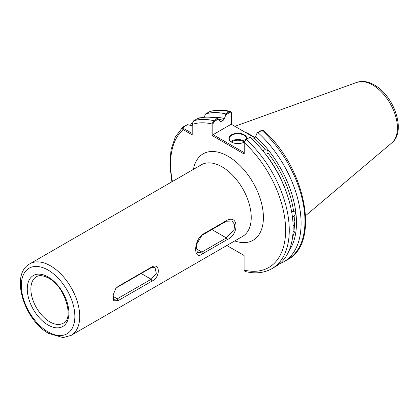 <?xml version="1.0" encoding="UTF-8"?>
<svg xmlns="http://www.w3.org/2000/svg" width="419" height="419" viewBox="0 0 419 419"><rect width="100%" height="100%" fill="white"/><g stroke="black" fill="none" stroke-linecap="round" stroke-linejoin="round"><path stroke-width="0.63" d="M292.242 239.459A78.536 45.346 -120 0 0 293.237 235.431L294.51 231.859L293.881 231.592A78.536 45.346 -120 0 0 294.4 225.008L294.955 220.923L294.4 220.729A78.536 45.346 -120 0 0 294.117 215.9C296.076 213.863 295.903 212.354 293.604 211.37A78.536 45.346 -120 0 0 267.945 152.94C268.27 151.044 267.406 149.976 265.363 149.724A78.536 45.346 -120 0 0 254.537 138.322L255.71 136.589A79.783 46.064 60 0 1 288.984 250.84M267.945 152.94L267.181 153.914L265.641 154.124A78.536 45.346 60 0 1 287.183 194.615M259.754 147.111A78.536 45.346 60 0 1 263.221 151.107L264.017 149.981L265.363 149.724M294.4 225.008L293.127 226.04M292.881 221.332L294.4 220.729M294.018 211.48L292.504 211.632L291.729 212.286M294.117 215.9L292.452 217.094M293.237 235.431L292.734 235.892M292.865 231.901L293.881 231.592M244.052 142.167A8.605 4.97 0 0 0 244.094 142.141L245.576 139.506L250.038 137.217L246.157 139.459L244.235 142.617L244.235 154.077L244.094 142.135A8.951 5.169 180 0 1 231.518 142.093A8.951 5.169 180 0 1 231.513 142.093A8.951 5.169 180 0 1 231.518 134.787A8.951 5.169 180 0 1 244.172 134.787A8.951 5.169 180 0 1 246.775 138.809M246.44 139.003A8.605 4.97 0 0 0 246.451 138.72A8.605 4.97 0 0 0 243.931 135.211A8.605 4.97 0 0 0 234.551 134.132A8.605 4.97 0 0 0 229.24 138.72A8.605 4.97 0 0 0 231.639 142.167M240.155 143.434A3.441 1.99 0 0 0 235.536 143.434M255.103 137.83A60.294 34.814 -120 0 0 250.504 134.892A60.294 34.814 -120 0 0 244.691 131.995M151.982 266.861C160.409 262.378 160.43 277.472 151.982 281.091L118.148 300.627L113.774 300.779L113.015 295.149L115.922 288.351L118.148 286.397L151.982 266.861L151.159 267.736L117.32 287.272L115.707 288.628M227.061 220.279C238.956 214.355 238.982 234.923 227.061 239.658L202.592 253.783C193.384 261.257 193.363 240.695 202.592 234.404L227.061 220.279L226.38 221.211L201.911 235.337L196.249 244.953L197.396 252.919L201.911 252.06L226.38 237.934L234.095 229.512L234.635 224.5L232.11 221.054L226.38 221.211M254.537 138.322L252.489 139.506M190.326 125.307A83.92 48.452 60 0 1 192.337 122.715M244.235 154.077L211.977 135.452L211.977 123.993L213.711 120.724L217.592 118.483A83.92 48.452 60 0 0 197.532 118.593L198.679 117.928L200.968 117.729M197.532 118.593L193.651 120.829L192.201 124.443L192.201 134.855L183.182 129.649C182.066 128.753 181.998 127.868 182.977 126.994L187.476 124.684L183.459 126.999L183.789 128.596L192.201 133.452M192.499 125.789L187.476 124.684M171.884 181.804L169.868 165.044L171.015 149.861L175.325 137.013L182.684 127.208L183.459 126.999M230.46 111.449C222.976 109.595 216.047 109.652 209.683 111.622L205.478 114.005A83.92 48.452 60 0 1 225.532 113.895L229.413 111.658L230.46 111.449L231.241 112.276L231.477 113.303C231.398 112.282 230.906 111.973 229.994 112.376L225.836 114.78L225.532 113.895M283.715 261.849L287.596 259.607C320.933 242.868 305.011 166.243 263.247 130.356L261.859 130.393L257.978 132.629A83.92 48.452 60 0 1 283.715 261.849A83.92 48.452 60 0 1 279.557 263.813M257.978 132.629L257.119 132.839L255.71 136.589M250.038 137.217A83.92 48.452 60 0 1 275.77 266.432L271.894 268.673C264.111 273.041 255.145 273.968 244.989 271.449L244.088 270.072A81.338 46.959 -120 0 0 285.622 230.345A81.338 46.959 -120 0 0 244.235 142.617L244.094 142.135M205.478 114.005L204.221 117.283M211.967 117.435A79.783 46.064 60 0 1 224.427 118.53L225.836 114.78M219.907 121.295A78.536 45.346 60 0 1 221.033 121.547L223.254 120.263A78.536 45.346 -120 0 0 218.702 119.425M217.592 118.483L218.451 119.043L220.347 121.688L221.033 121.547M226.82 245.503L244.088 255.475L244.088 270.072M224.427 118.53L223.254 120.263M254.998 137.945L231.209 124.213L213.077 134.682L244.094 152.589M218.451 119.043L214.292 121.442L212.81 124.076L212.81 135.138L213.077 134.682M231.477 124.364L231.477 113.303M257.119 132.839L261.278 130.44L262.504 130.152M200.869 117.749L198.538 118.294M113.078 294.782L114.115 299.334L117.32 298.799L151.159 279.264L156.313 273.356L155.009 267.573L151.159 267.736M212.81 124.076L211.977 123.993A81.338 46.959 -120 0 0 192.201 124.443M212.81 135.138L211.977 135.452M183.789 128.596L183.182 129.649A81.338 46.959 -120 0 0 172.419 181.5M244.104 141.947A8.092 4.672 0 0 0 243.565 141.606A8.092 4.672 0 0 0 231.45 142.046M230.832 141.606A8.605 4.97 180 0 1 243.931 140.973A8.605 4.97 180 0 1 244.277 141.182M49.861 321.881A26.847 15.503 -120 0 0 63.52 323.07C74.116 319.032 65.223 286.308 48.614 278.143C40.737 274.084 37.595 276.069 36.678 276.577A26.847 15.503 -120 0 0 32.258 298.009A26.847 15.503 -120 0 0 49.861 321.881M48.08 276.959A29.43 16.99 60 0 1 68.894 313.003A29.43 16.99 60 0 1 48.08 325.018A29.43 16.99 60 0 1 27.272 288.974A29.43 16.99 60 0 1 48.08 276.959M222.023 166.835A41.313 23.852 -120 0 0 201.366 164.787L29.859 263.802A41.313 23.852 60 0 1 50.516 265.85A41.313 23.852 60 0 1 77.505 302.256A41.313 23.852 60 0 1 71.172 335.362L242.68 236.342A41.313 23.852 -120 0 0 249.012 203.241A41.313 23.852 -120 0 0 222.023 166.835M193.442 169.36A49.919 28.822 60 0 1 228.109 156.292A49.919 28.822 60 0 1 263.247 213.486A49.919 28.822 60 0 1 234.755 240.92M356.951 82.334L362.561 81.412C366.468 81.49 370.391 82.674 374.314 84.963C393.912 95.616 406.639 131.1 391.875 142.832A35.112 20.274 -120 0 0 395.023 114.246A35.112 20.274 -120 0 0 372.606 84.957A35.112 20.274 -120 0 0 356.951 82.334L234.881 126.329M48.08 331.911A37.872 21.867 -120 0 0 74.86 316.45A37.872 21.867 -120 0 0 48.08 270.066A37.872 21.867 -120 0 0 21.306 285.528A37.872 21.867 -120 0 0 48.08 331.911M229.994 112.376L229.413 111.658A83.92 48.452 -120 0 0 209.353 111.763M193.651 120.829A83.92 48.452 60 0 1 213.711 120.724L214.292 121.442M245.576 139.506L246.157 139.459A83.92 48.452 60 0 1 271.894 268.673M287.596 259.607A83.92 48.452 -120 0 0 261.859 130.393L261.278 130.44M227.061 239.658L226.38 237.934L211.894 229.575M202.592 253.783L201.911 252.06L195.872 248.577M118.148 300.627L117.32 298.799L112.968 296.285M151.982 281.091L151.159 279.264L141.177 273.497M199.161 117.933L198.679 117.928M201.911 235.337L202.592 234.404M117.32 287.272L118.148 286.397M29.859 263.802C9.642 274.387 24.281 320.441 48.798 333.487L63.054 337.588L71.172 335.362M391.875 142.832L305.608 215.68M192.201 123.741L192.29 123.003L192.201 123.741"/></g></svg>
